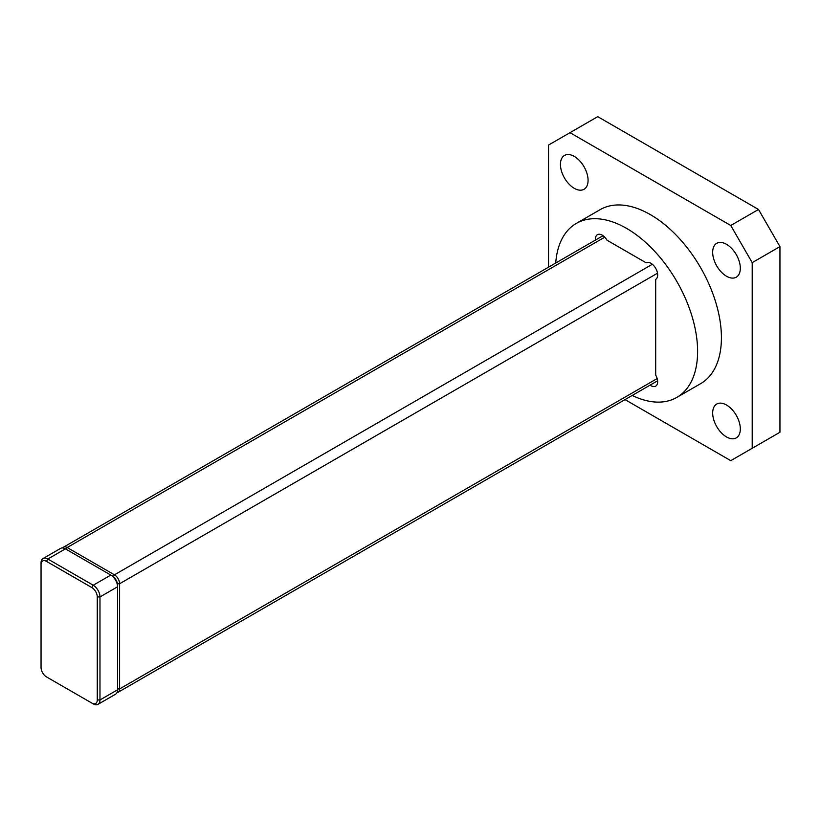 <?xml version="1.0" encoding="UTF-8"?>
<svg xmlns="http://www.w3.org/2000/svg" width="821" height="821" viewBox="0 0 821 821"><rect width="100%" height="100%" fill="white"/><g stroke="black" fill="none" stroke-linecap="round" stroke-linejoin="round"><path stroke-width="1.23" d="M62.704 547.946A7.286 4.208 60 0 1 63.535 547.176A7.286 4.208 60 0 1 67.178 547.535L114.447 574.823A7.286 4.208 60 0 1 119.599 583.752L119.599 688.932A7.286 4.208 60 0 1 118.091 692.277A7.286 4.208 60 0 1 117.003 692.606M41.05 564.489L41.05 562.919A9.565 5.521 60 0 1 43.031 558.547A9.565 5.521 60 0 1 47.813 559.019L93.214 585.229A9.565 5.521 60 0 1 99.977 596.949L99.977 699.964A9.565 5.521 60 0 1 97.997 704.346A9.565 5.521 60 0 1 93.214 703.874L91.86 703.094A7.656 4.423 -120 0 0 97.268 699.964L97.268 596.949A7.656 4.423 -120 0 0 91.86 587.569L46.458 561.359A7.656 4.423 -120 0 0 41.05 564.489L41.05 667.504A7.656 4.423 -120 0 0 46.458 676.884L93.214 703.874M47.813 677.664L46.458 676.884L47.813 677.664A9.565 5.521 60 0 1 47.803 677.653M97.997 704.346L115.587 694.186A9.565 5.521 -120 0 0 117.567 689.814L117.567 586.789A9.565 5.521 -120 0 0 110.804 575.069L65.413 548.859A9.565 5.521 -120 0 0 60.621 548.387L43.031 558.547M91.86 587.569L93.214 585.229L110.804 575.069L112.159 575.849A7.656 4.423 60 0 1 117.567 585.229L117.567 586.789L99.977 596.949L97.268 596.949M650.078 385.131A9.565 5.521 -120 0 0 655.692 386.137A9.565 5.521 -120 0 0 655.692 375.094L655.692 279.366A9.565 5.521 -120 0 0 655.692 268.323A9.565 5.521 -120 0 0 646.117 262.792L606.996 240.214A9.565 5.521 -120 0 0 597.431 234.683A9.565 5.521 -120 0 0 595.502 240.05M632.201 395.445A100.47 58.004 -120 0 0 676.791 397.426A100.47 58.004 -120 0 0 676.802 281.408A100.47 58.004 -120 0 0 576.321 223.404A100.47 58.004 -120 0 0 555.735 263.007M676.791 397.426L700.611 383.674A100.47 58.004 -120 0 0 700.611 267.656A100.47 58.004 -120 0 0 600.141 209.653L576.321 223.404M730.762 460.653L779.95 432.257L730.762 460.653L625.007 399.601M752.21 262.638L730.762 225.488L758.501 209.468L779.95 246.618L752.21 262.638L752.21 448.276M779.95 246.618L779.95 432.257M730.762 225.488L570 132.674L597.739 116.654L758.501 209.468M570 132.674L548.541 145.05L548.541 267.164M574.259 156.401A19.54 11.289 -120 0 0 564.489 155.436A19.54 11.289 -120 0 0 561.492 171.096A19.54 11.289 -120 0 0 574.259 188.317A19.54 11.289 -120 0 0 584.029 189.282A19.54 11.289 -120 0 0 587.025 173.621A19.54 11.289 -120 0 0 574.259 156.401M726.493 244.299A19.54 11.289 -120 0 0 716.723 243.324A19.54 11.289 -120 0 0 713.726 258.995A19.54 11.289 -120 0 0 726.493 276.215A19.54 11.289 -120 0 0 736.273 277.18A19.54 11.289 -120 0 0 739.269 261.519A19.54 11.289 -120 0 0 726.493 244.299M726.493 405.01A19.54 11.289 -120 0 0 716.723 404.045A19.54 11.289 -120 0 0 713.726 419.705A19.54 11.289 -120 0 0 726.493 436.926A19.54 11.289 -120 0 0 736.273 437.891A19.54 11.289 -120 0 0 739.269 422.23A19.54 11.289 -120 0 0 726.493 405.01M657.18 378.563L119.599 688.932L117.567 688.932M657.508 273.198L119.599 583.752L117.434 583.752M652.336 264.28L114.447 574.823L113.36 576.701M66.162 549.3L67.178 547.535L604.738 237.187M46.458 561.359L47.813 559.019L65.413 548.859M97.268 699.964L99.977 699.964L117.567 689.814M112.159 575.849L110.804 575.069L112.159 575.849M603.045 235.699L63.535 547.176M657.621 380.78L118.091 692.277"/></g></svg>
